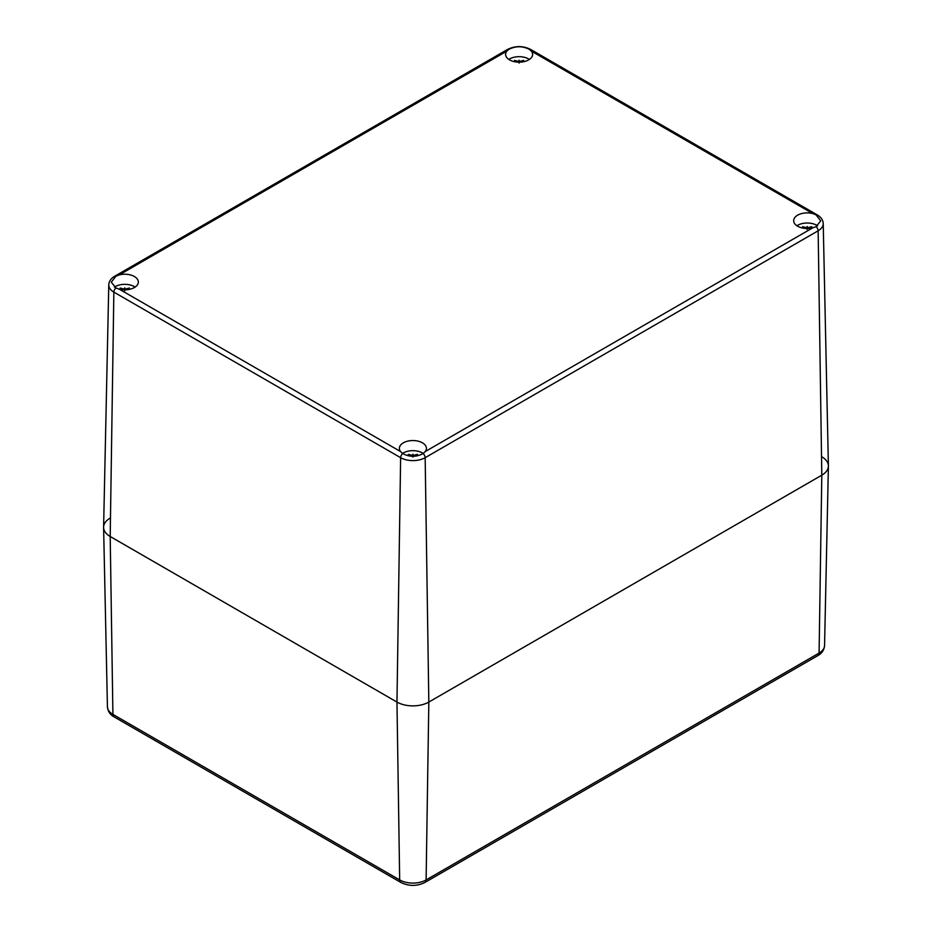 <?xml version="1.0" encoding="UTF-8"?>
<svg xmlns="http://www.w3.org/2000/svg" width="932" height="932" viewBox="0 0 932 932"><rect width="100%" height="100%" fill="white"/><g stroke="black" fill="none" stroke-linecap="round" stroke-linejoin="round"><path stroke-width="1.4" d="M425.202 451.577A13.514 7.806 0 0 0 426.413 448.35A13.514 7.806 0 0 0 422.452 442.828A13.514 7.806 0 0 0 407.727 441.139A13.514 7.806 0 0 0 399.374 448.35A13.514 7.806 0 0 0 400.585 451.577L119.203 289.13A13.514 7.806 0 0 0 138.32 282.023A13.514 7.806 0 0 0 134.359 276.501A13.514 7.806 0 0 0 119.203 274.917L506.798 51.144A13.514 7.806 0 0 0 505.587 54.371A13.514 7.806 0 0 0 519.101 62.176A13.514 7.806 0 0 0 532.626 54.371A13.514 7.806 0 0 0 531.415 51.144L812.797 213.591A13.514 7.806 0 0 0 793.68 220.698A13.514 7.806 0 0 0 812.797 227.804L425.202 451.577L423.093 453.546A3.751 2.167 60 0 1 425.167 457.682L428.825 702.064L821.803 475.18L428.825 702.064A22.531 13.013 180 0 1 396.962 702.064L110.197 536.494A22.531 13.013 180 0 1 103.603 527.465A22.531 13.013 180 0 1 110.197 518.099M119.203 289.13L115.929 287.988A3.751 2.167 120 0 0 113.855 292.112L400.632 457.682A17.347 10.019 0 0 0 425.167 457.682L818.145 230.798A17.347 10.019 0 0 0 823.224 223.587L828.397 465.825A22.531 13.013 180 0 1 821.803 475.18A22.531 13.013 0 0 0 828.397 466.14A22.531 13.013 0 0 0 821.803 456.785M529.399 59.427A13.514 7.806 0 0 0 528.665 58.972A13.514 7.806 0 0 0 508.814 59.427M528.665 48.942L531.415 51.144M506.798 51.144L508.907 49.326C515.711 45.913 522.503 45.913 529.306 49.326A3.751 2.167 120 0 1 530.599 49.408L817.364 214.966A3.751 2.167 -60 0 0 816.071 214.884L820.719 220.872L816.071 226.662L812.797 227.804M115.929 287.988L111.281 282.198L115.929 276.21L119.203 274.917M135.093 287.079A13.514 7.806 0 0 0 134.359 286.625A13.514 7.806 0 0 0 114.438 287.126M423.093 453.546C416.289 457.216 409.498 457.216 402.694 453.546L400.585 451.577M423.245 453.441A13.514 7.806 0 0 0 422.452 452.952A13.514 7.806 0 0 0 402.554 453.441M817.562 225.812A13.514 7.806 0 0 0 816.758 225.299A13.514 7.806 0 0 0 796.907 225.765M812.797 213.591L816.071 214.884M114.077 716.871A5.627 3.25 -60 0 1 112.912 714.378A18.698 10.788 180 0 1 107.436 706.875C107.926 711.431 110.139 714.762 114.077 716.871L400.842 882.441A5.627 3.25 -60 0 1 399.677 879.936L112.912 714.378L110.197 536.494L113.855 292.112A17.347 10.019 0 0 1 108.776 284.912L103.603 527.139A22.531 13.013 0 0 0 110.197 536.494L396.962 702.064L400.632 457.682A3.751 2.167 120 0 1 402.694 453.546M428.825 702.064A22.531 13.013 180 0 1 396.962 702.064L399.677 879.936A18.698 10.788 180 0 0 426.11 879.936A5.627 3.25 60 0 1 424.945 882.441L817.923 655.557A5.627 3.25 -120 0 0 819.088 653.052L426.11 879.936L428.825 702.064M519.101 63.096L518.716 61.454L514.499 60.382M518.716 61.454L519.101 60.184L519.497 61.454L523.714 60.382M124.806 290.749L124.41 289.095L120.193 288.035M124.41 289.095L124.806 287.825L125.191 289.095L129.408 288.035M807.194 229.423L806.809 227.781L802.592 226.709M806.809 227.781L807.194 226.511L807.59 227.781L811.807 226.709M412.899 457.076L412.503 455.433L408.286 454.362M412.503 455.433L412.899 454.164L413.284 455.433L417.501 454.362M817.923 655.557C821.861 653.448 824.074 650.117 824.564 645.561A18.698 10.788 180 0 1 819.088 653.052L821.803 475.18L818.145 230.798A3.751 2.167 60 0 0 816.071 226.662M508.907 49.326A3.751 2.167 -120 0 0 507.614 49.408C515.279 45.68 522.934 45.68 530.599 49.408M115.929 276.21A3.751 2.167 -120 0 0 114.636 276.28L507.614 49.408M400.842 882.441C408.88 886.379 416.919 886.379 424.945 882.441M107.436 706.875L103.603 527.465M824.564 645.561L828.397 466.14M108.776 284.912C108.962 281.371 110.908 278.493 114.636 276.28M823.224 223.587C823.038 220.045 821.092 217.179 817.364 214.966"/></g></svg>
